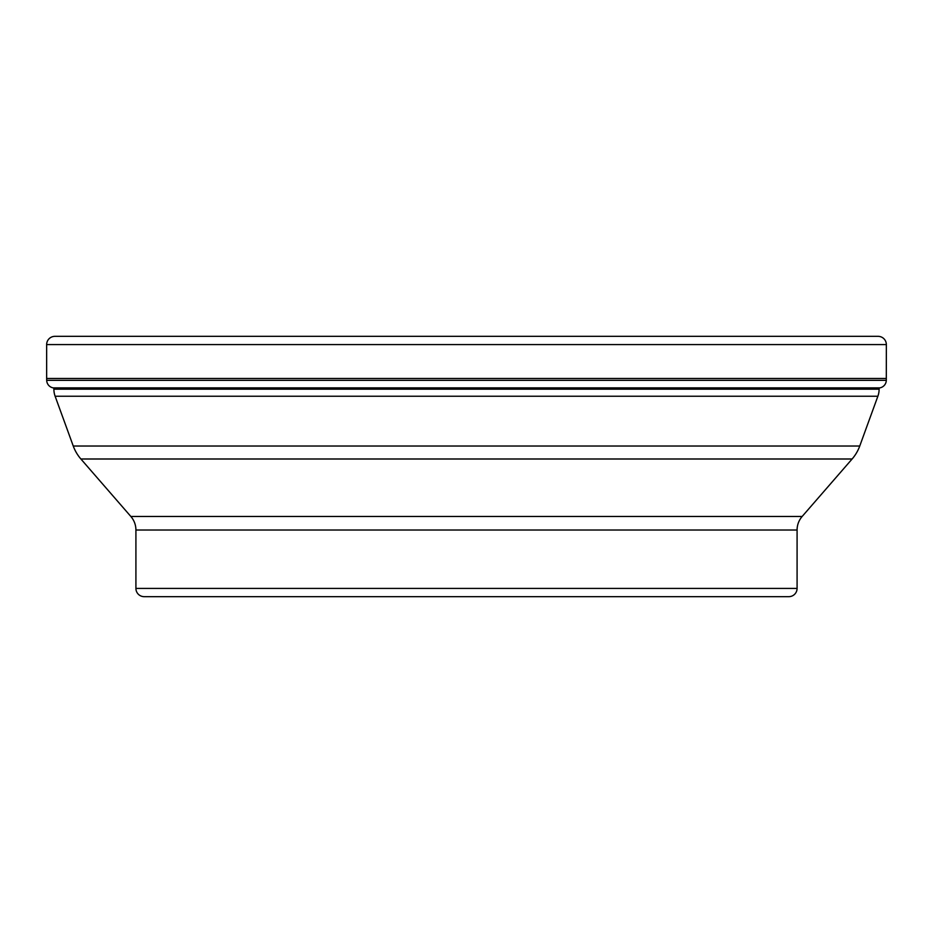 <?xml version="1.0" encoding="UTF-8"?>
<svg xmlns="http://www.w3.org/2000/svg" width="933" height="933" viewBox="0 0 933 933"><rect width="100%" height="100%" fill="white"/><g stroke="black" fill="none" stroke-linecap="round" stroke-linejoin="round"><path stroke-width="1.4" d="M53.881 387.883L53.881 389.166L879.119 389.166L879.119 387.895L879.784 387.883A7.861 7.861 0 0 0 886.303 380.326L886.35 344.592A8.269 8.269 0 0 0 878.081 336.335L54.919 336.335A8.269 8.269 0 0 0 46.65 344.592L46.65 378.471L46.65 344.592A8.269 8.269 0 0 1 54.919 336.335M879.784 387.883L53.216 387.883A7.861 7.861 0 0 1 46.697 380.326L46.65 378.471L886.35 378.471M879.119 389.166A20.666 20.666 0 0 1 877.871 396.233L859.748 446.021A41.32 41.32 0 0 1 852.109 459.001L802.158 516.462A20.666 20.666 0 0 0 797.085 530.014L797.085 588.408A8.269 8.269 0 0 1 788.828 596.665L144.172 596.665A8.269 8.269 0 0 1 135.915 588.408L797.085 588.408M53.881 389.166A20.666 20.666 0 0 0 55.129 396.233L73.252 446.021A41.32 41.32 0 0 0 80.891 459.001L130.842 516.462A20.666 20.666 0 0 1 135.915 530.014L135.915 588.408M621.46 596.665L311.54 596.665M46.65 378.471L46.697 380.326A7.861 7.861 0 0 0 53.216 387.883M886.35 344.592L46.65 344.592M46.697 380.326L886.303 380.326M877.871 396.233L55.129 396.233M73.252 446.021L859.748 446.021M852.109 459.001L80.891 459.001M130.842 516.462L802.158 516.462M797.085 530.014L135.915 530.014"/></g></svg>

